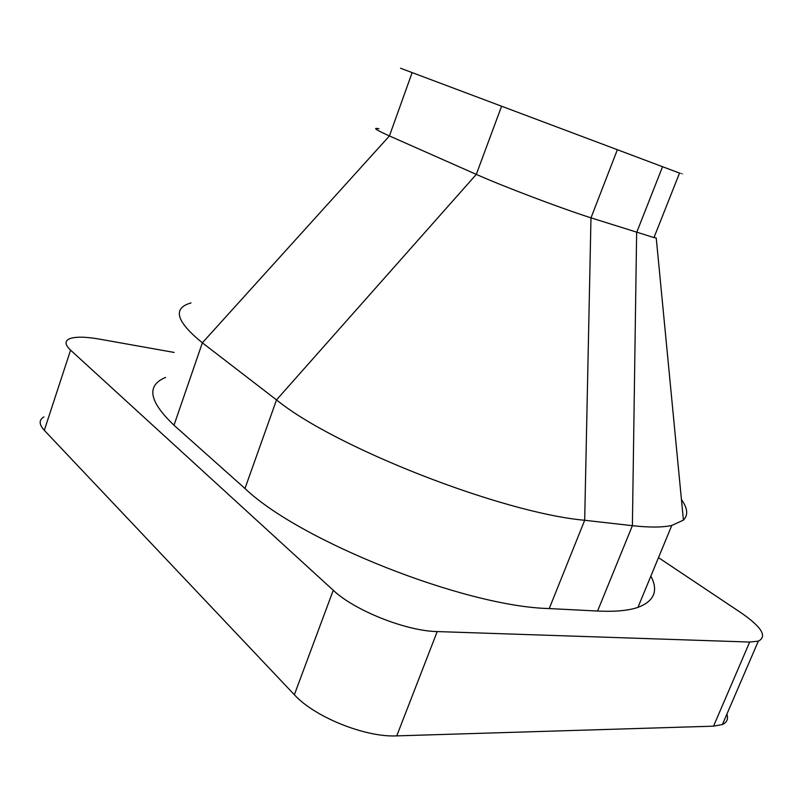 <?xml version="1.0" encoding="UTF-8"?>
<svg xmlns="http://www.w3.org/2000/svg" width="803" height="803" viewBox="0 0 803 803"><rect width="100%" height="100%" fill="white"/><g stroke="black" fill="none" stroke-linecap="round" stroke-linejoin="round"><path stroke-width="1.2" d="M165.629 377.41C146.116 385.45 148.906 401.39 174 425.229L244.965 488.495C299.81 541.081 464.937 606.636 549.242 608.564L597.562 611.043L632.393 525.684C649.517 527.571 662.646 527.491 671.8 525.443L683.423 520.123L656.232 237.979L653.983 237.578L679.529 173.087C684.076 174.803 684.076 174.793 679.529 173.087L400.516 68.235M412.14 72.591L389.435 135.938C375.784 129.825 372.271 127.436 378.926 128.761M191.024 302.942C172.294 308.151 176.078 321.441 202.366 342.811L389.435 135.938L476.299 174.392C502.999 186.326 560.474 208.107 590.988 217.844L653.983 237.578M244.965 488.495L276.513 399.894L202.366 342.811L174 425.229M501.594 106.187L476.299 174.392L276.513 399.894C334.098 447.09 501.614 512.856 584.684 520.274L590.988 217.844L617.377 149.699M662.565 166.703L636.638 232.559L632.393 525.684L584.684 520.274L549.242 608.564M683.423 520.123C688.342 515.094 687.679 508.249 681.446 499.586M43.934 416.918C38.795 419.919 38.925 424.385 44.306 430.328L294.36 694.736C314.374 716.949 365.405 737.515 396.742 735.879L713.536 726.163L722.419 724.497C726.956 722.409 728.441 718.956 726.886 714.118M597.562 611.043C614.917 611.876 628.378 610.651 637.943 607.369C654.264 601.166 658.57 590.737 650.862 576.092M294.36 694.736L333.255 590.275C354.424 610.461 406.268 631.108 437.213 631.57L749.681 642.049L758.323 641.155C767.417 636.528 761.766 627.143 741.37 613L658.49 557.623M333.255 590.275L70.584 350.148C64.933 344.788 64.571 341.004 69.5 338.776C75.372 336.547 85.409 336.668 99.612 339.147L174.151 352.437M713.536 726.163L749.681 642.049M396.742 735.879L437.213 631.57M44.306 430.328L70.584 350.148M637.943 607.369L671.79 525.433M722.419 724.497L758.323 641.155"/></g></svg>
